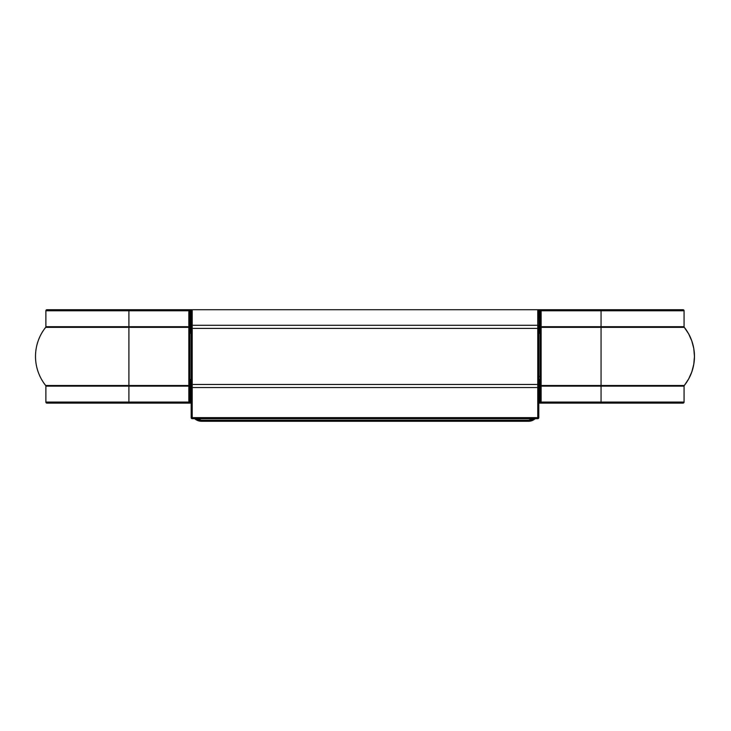 <?xml version="1.0" encoding="UTF-8"?>
<svg xmlns="http://www.w3.org/2000/svg" width="731" height="731" viewBox="0 0 731 731"><rect width="100%" height="100%" fill="white"/><g stroke="black" fill="none" stroke-linecap="round" stroke-linejoin="round"><path stroke-width="1.1" d="M47.323 309.725L192.207 309.725L192.207 325.286L537.76 325.286L537.76 309.725L539.058 309.725L537.76 309.725A1.042 1.042 0 0 1 538.793 310.757L540.09 310.757L540.09 356.417L541.132 356.417L541.132 327.351A1.042 0.649 180 0 0 540.09 328L540.09 402.077L601.056 402.077L601.056 386.132L541.132 386.132L541.132 403.119L683.768 402.808M47.323 403.119L188.836 403.119L188.836 386.132L128.903 386.132L128.903 402.077L189.868 402.077L189.868 310.757L190.91 310.757L190.91 333.327L191.166 310.757L191.166 417.648L192.207 418.68L537.76 418.68L537.76 387.549L538.793 387.549L538.793 383.812L538.793 387.549L537.76 387.549L537.76 384.442A1.042 0.621 0 0 0 538.793 383.812L538.793 329.023L538.793 383.812A1.042 0.621 180 0 1 537.76 384.442L537.76 387.549L192.207 387.549L537.76 387.549L537.76 417.648L192.207 417.648L192.207 384.442L537.76 384.442L537.76 328.402A1.042 0.621 -0 0 1 538.793 329.023L538.793 325.286L538.793 329.023A1.042 0.621 180 0 0 537.76 328.402L537.76 325.286L538.793 325.286L537.76 325.286L537.76 328.402L192.207 328.402L192.207 384.442L537.76 384.442L537.76 328.402L192.207 328.402L192.207 325.286L537.76 325.286L537.76 309.725L192.207 309.725L537.76 309.725A1.042 1.042 0 0 1 538.793 310.757L539.058 333.327L539.058 309.725L540.52 309.725M540.977 309.725L683.037 309.725A1.042 1.042 0 0 1 684.07 310.757L541.132 310.757L541.132 326.702L601.056 326.702L601.056 310.757L601.056 326.702L684.07 326.702L684.07 310.757L684.07 326.702A1.042 1.042 0 0 0 684.298 327.351L684.134 327.049M684.134 385.794L688.648 378.969L691.837 371.814L693.792 364.23L694.45 356.417L693.792 348.614L691.837 341.021L688.648 333.866L684.298 327.351L601.056 327.351L601.056 385.493L684.298 385.493A46.693 46.693 0 0 0 684.298 327.351A46.693 46.693 0 0 1 684.298 385.493A1.042 1.042 0 0 0 684.07 386.132L601.056 386.132L601.056 402.077L684.07 402.077L684.07 386.132L684.07 402.077A1.042 1.042 0 0 1 683.037 403.119A1.042 1.042 0 0 0 684.07 402.077L601.056 402.077L601.056 403.119L683.037 403.119M46.93 403.119L191.166 403.119L190.91 379.508L190.91 402.077L189.868 402.077L189.868 384.844A1.042 0.649 180 0 1 188.836 385.493L188.836 327.351L45.66 327.351A46.693 46.693 0 0 0 45.66 385.493L128.903 385.493L128.903 327.351L128.903 385.493L188.836 385.493L188.836 386.132L45.889 386.132L45.889 402.077L128.903 402.077L128.903 386.132L45.889 386.132L45.889 402.077A1.042 1.042 0 0 0 46.93 403.119A1.042 1.042 0 0 1 45.889 402.077L128.903 402.077L128.903 403.119L128.903 402.077L188.836 402.077L188.836 403.119L189.868 402.077L188.836 402.077L188.836 386.132L189.868 386.132L188.836 386.132L188.836 385.493A1.042 0.649 0 0 0 189.868 384.844L189.868 328A1.042 0.649 180 0 0 188.836 327.351L188.836 385.493L128.903 385.493L128.903 386.132L128.903 385.493L45.66 385.493A46.693 46.693 0 0 1 45.66 327.351A1.042 1.042 0 0 0 45.889 326.702L188.836 326.702L188.836 310.757L128.903 310.757L128.903 326.702L128.903 310.757L45.889 310.757L45.889 326.702L128.903 326.702L128.903 327.351L45.66 327.351A1.042 1.042 0 0 0 45.889 326.702L45.889 310.757L128.903 310.757L128.903 309.725L46.93 309.725A1.042 1.042 0 0 0 45.889 310.757A1.042 1.042 0 0 1 46.93 309.725M540.977 403.119L539.058 403.119L539.058 379.508L538.793 403.119L540.52 403.119M539.058 402.077L540.09 402.077A1.042 1.042 0 0 0 541.132 403.119L601.056 403.119L601.056 402.077L541.132 402.077L541.132 385.493L601.056 385.493L601.056 327.351L541.132 327.351L541.132 385.493L684.298 385.493A1.042 1.042 0 0 0 684.07 386.132L601.056 386.132L601.056 385.493L601.056 386.132L540.09 386.132L540.09 402.077L539.058 402.077M191.166 402.077L190.91 403.119L188.836 403.119A1.042 1.042 0 0 0 189.868 402.077L191.166 402.077M45.889 386.132A1.042 1.042 0 0 0 45.66 385.493A1.042 1.042 0 0 1 45.889 386.132M128.903 327.351L128.903 326.702L188.836 326.702L188.836 327.351L128.903 327.351M188.836 327.351A1.042 0.649 0 0 1 189.868 328L189.868 326.702L188.836 326.702L188.836 327.351M188.836 310.757L188.836 326.702L189.868 326.702L189.868 310.757L188.836 310.757L188.836 309.725L128.903 309.725L128.903 310.757L189.868 310.757A1.042 1.042 0 0 0 188.836 309.725L188.836 310.757M684.298 327.351A1.042 1.042 0 0 1 684.07 326.702L601.056 326.702L601.056 327.351L601.056 326.702L540.09 326.702L540.09 328A1.042 0.649 0 0 1 541.132 327.351L541.132 310.757L684.07 310.757L683.037 309.725L601.056 309.725L601.056 310.757L601.056 309.725L541.132 309.725L541.132 310.757L540.09 310.757L540.09 326.702L541.132 326.702L541.132 327.351L684.298 327.351M541.132 402.077L540.09 402.077A1.042 1.042 0 0 0 541.132 403.119L541.132 402.077M540.09 386.132L541.132 386.132L541.132 385.493A1.042 0.649 180 0 1 540.09 384.844L540.09 386.132M188.836 309.725A1.042 1.042 0 0 1 189.868 310.757L190.91 310.757L190.91 309.725L188.836 309.725M541.132 356.417L540.09 356.417L540.09 384.844A1.042 0.649 -0 0 0 541.132 385.493L541.132 356.417M684.07 310.757A1.042 1.042 0 0 0 683.037 309.725M192.207 309.725L190.91 309.725L191.166 310.757A1.042 1.042 0 0 1 192.207 309.725A1.042 1.042 0 0 0 191.166 310.757L191.166 325.286L192.207 325.286L192.207 309.725M539.058 309.725L539.058 310.757L541.132 310.757L541.132 309.725L539.058 309.725M541.132 309.725L540.09 310.757A1.042 1.042 0 0 1 541.132 309.725M191.166 328.383L191.166 329.334M201.546 421.275L528.422 421.275A10.38 10.38 0 0 0 535.284 418.68A10.38 10.38 0 0 1 528.422 421.275L528.422 420.243L201.546 420.243L196.356 418.662A9.339 9.339 0 0 0 201.546 420.243L201.546 421.275A10.38 10.38 0 0 1 194.684 418.68A10.38 10.38 0 0 0 201.546 421.275L528.422 421.275L528.422 420.243L201.546 420.243L201.546 421.275M533.603 418.662L528.422 420.243A9.339 9.339 0 0 0 533.584 418.68M189.868 379.508L191.166 379.508L189.868 379.508M191.166 333.327L189.868 333.327L191.166 333.327M538.793 376.529L540.09 376.529L538.793 376.529M538.793 329.023L538.793 327.424M538.793 387.549L538.793 417.648L538.793 387.549M192.207 325.286L191.166 325.286L191.166 329.023A1.042 0.621 0 0 1 192.207 328.402L192.207 325.286M192.207 328.402A1.042 0.621 180 0 0 191.166 329.023L191.166 383.812A1.042 0.621 0 0 0 192.207 384.442L192.207 328.402M192.207 384.442A1.042 0.621 180 0 1 191.166 383.812L191.166 387.549L192.207 387.549L192.207 384.442M192.207 417.648L192.207 387.549L191.166 387.549L191.166 417.648L192.207 417.648L191.166 417.648A1.042 1.042 0 0 0 192.207 418.68L192.207 417.648L192.207 418.68L537.76 418.68A1.042 1.042 0 0 0 538.793 417.648L192.207 417.648M537.76 417.648L538.793 417.648A1.042 1.042 0 0 1 537.76 418.68L537.76 417.648M540.09 333.327L538.793 333.327M540.09 379.508L538.793 379.508"/></g></svg>
